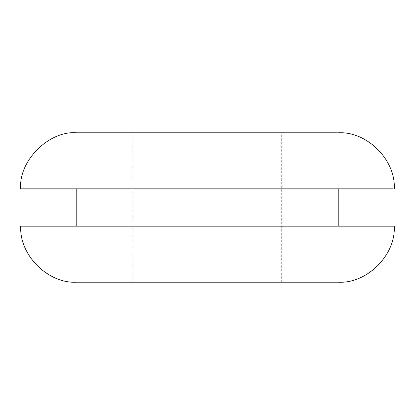 <?xml version="1.0" encoding="UTF-8"?>
<svg xmlns="http://www.w3.org/2000/svg" width="415" height="415" viewBox="0 0 415 415"><rect width="100%" height="100%" fill="white"/><g stroke="black" fill="none" stroke-linecap="round" stroke-linejoin="round"><path stroke-width="0.31" stroke-dasharray="2.08 1.56" d="M20.807 226.175L338.225 226.175M337.312 188.825L338.225 188.825M132.94 132.8L282.2 132.8L132.8 132.8L132.8 282.2L207.5 282.2L132.94 282.2M281.676 282.2L282.2 282.2L282.2 132.8L281.676 132.8L281.676 282.2L282.2 282.2L207.5 282.2L281.676 282.2M207.5 226.175L394.25 226.175M76.817 282.2L338.183 282.2M20.75 188.825L394.25 188.825M76.775 132.8L338.225 132.8"/><path stroke-width="0.62" d="M337.312 226.175L20.807 226.175M394.25 226.175C395.936 254.986 366.938 283.896 338.225 282.2L76.775 282.2C48.062 283.896 19.064 254.986 20.75 226.175M394.193 226.175L207.5 226.175M393 188.825L20.75 188.825C18.255 161.01 49.152 130.284 76.775 132.8L337.348 132.8M338.225 226.175L338.225 188.825M76.775 226.175L76.775 188.825M394.25 188.825C395.936 160.014 366.938 131.104 338.225 132.8"/></g></svg>
